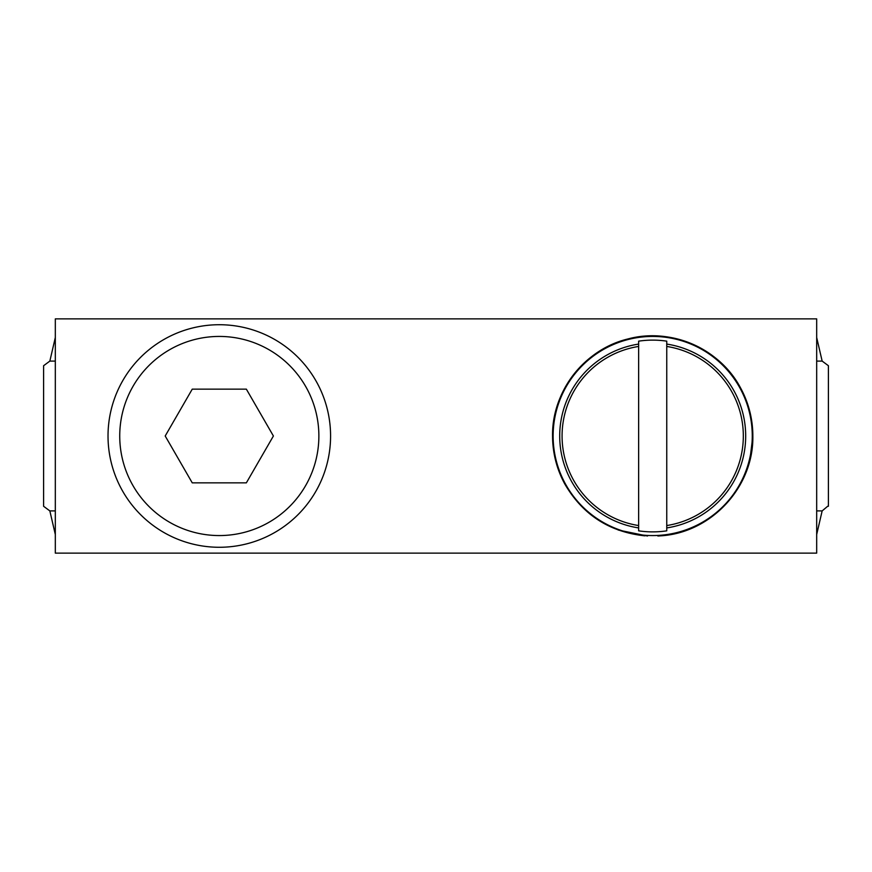 <?xml version="1.0" encoding="UTF-8"?>
<svg xmlns="http://www.w3.org/2000/svg" width="872" height="872" viewBox="0 0 872 872"><rect width="100%" height="100%" fill="white"/><g stroke="black" fill="none" stroke-linecap="round" stroke-linejoin="round"><path stroke-width="1.31" d="M660.943 535.223L657.891 536.018L657.466 535.452M644.452 535.223L647.504 536.018L647.929 535.452M740.077 388.269A99.561 99.561 0 0 0 604.961 348.626A99.561 99.561 0 0 0 565.318 483.731A99.561 99.561 0 0 0 700.434 523.374A99.561 99.561 0 0 0 740.077 388.269M657.891 536.018L660.518 535.844C711.105 532.901 753.789 487.175 752.852 436A100.149 100.149 -90 0 0 627.916 338.968A100.149 100.149 -90 0 0 552.554 436C551.812 391.452 584.567 349.269 627.916 338.968C670.906 327.218 719.88 348.528 740.59 387.986C719.88 348.528 670.906 327.218 627.916 338.968C584.567 349.269 551.812 391.452 552.554 436L553.131 436M752.264 436L752.852 436L749.833 460.416M747.25 469.027L739.707 485.584M698.167 525.227L697.404 525.62M678.765 532.705L666.862 535.146M564.805 484.015C556.718 469.103 552.63 453.102 552.554 436C552.63 453.069 556.718 469.071 564.805 484.015C582.714 514.753 609.408 532.029 644.877 535.844M647.504 536.018L618.215 530.023M666.753 530.841L666.753 525.554L666.753 530.841A95.876 95.876 0 0 1 638.642 530.841L638.642 525.554L638.642 530.841M638.642 341.159L638.642 346.446A90.655 90.655 0 0 0 638.642 525.554L638.642 341.159A95.876 95.876 0 0 1 666.753 341.159L666.753 344.08A92.988 92.988 0 0 1 666.753 527.92M55.318 553.131L55.318 318.869L816.683 318.869L816.683 553.131L55.318 553.131M666.753 344.08L666.753 346.446A90.655 90.655 0 0 1 666.753 525.554L666.753 341.159M55.318 361.095L49.846 361.095L43.6 365.717L43.6 506.283L49.846 510.905L55.318 510.905M816.683 510.905L822.154 510.905L827.659 506.283A11.718 11.718 0 0 1 828.4 506.261L828.4 365.717L822.154 361.095L816.683 361.095M816.683 337.497L822.154 361.095M49.846 361.095L55.318 337.497M55.318 534.503L49.846 510.905M822.154 510.905L816.683 534.503M272.653 338.347A111.278 111.278 0 0 1 316.961 489.345A111.278 111.278 0 0 1 165.953 533.653A111.278 111.278 0 0 1 121.644 382.655A111.278 111.278 0 0 1 272.653 338.347A111.278 111.278 0 0 1 316.961 489.345A111.278 111.278 0 0 1 165.953 533.653A111.278 111.278 0 0 1 121.644 382.655A111.278 111.278 0 0 1 272.653 338.347M246.351 482.859L192.254 482.859L165.2 436L192.254 389.141L246.351 389.141L273.405 436L246.351 482.859M638.642 527.92A92.988 92.988 0 0 1 638.642 344.08M267.039 348.626A99.561 99.561 0 0 1 306.682 483.731A99.561 99.561 0 0 1 171.566 523.374A99.561 99.561 0 0 1 131.923 388.269A99.561 99.561 0 0 1 267.039 348.626"/></g></svg>
